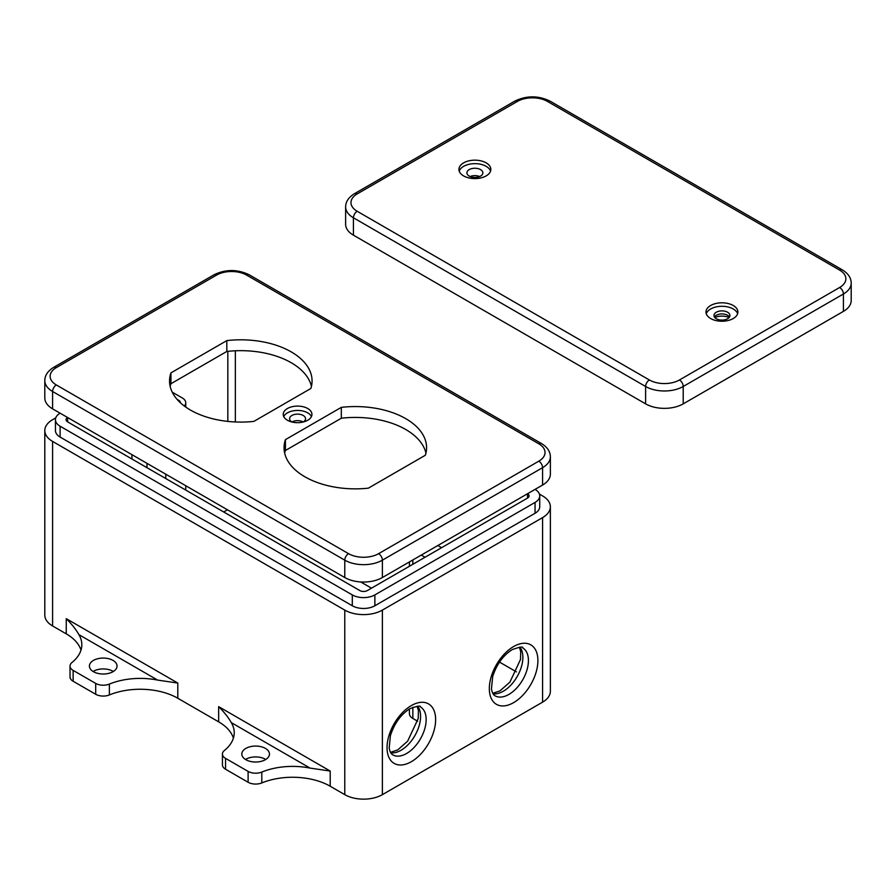 <?xml version="1.0" encoding="UTF-8"?>
<svg xmlns="http://www.w3.org/2000/svg" width="896" height="896" viewBox="0 0 896 896"><rect width="100%" height="100%" fill="white"/><g stroke="black" fill="none" stroke-linecap="round" stroke-linejoin="round"><path stroke-width="1.34" d="M527.531 498.075L527.531 493.741A5.32 3.069 180 0 1 529.088 495.914A5.32 3.069 180 0 1 527.531 498.075L367.338 590.565A5.32 3.069 180 0 1 359.822 590.565L67.626 421.87A5.32 3.069 180 0 1 66.069 419.709A5.32 3.069 180 0 1 67.626 417.536L67.626 421.87M55.754 417.872L52.584 419.709A26.589 15.355 0 0 0 44.8 430.562A26.589 15.355 0 0 0 52.584 441.414L344.781 610.109A26.589 15.355 0 0 0 382.379 610.109L542.573 517.619A26.589 15.355 0 0 0 550.368 506.766L550.368 691.309A26.589 15.355 180 0 1 542.573 702.162L382.379 794.651A26.589 15.355 180 0 1 344.781 794.651L330.21 786.24L330.21 771.053L310.061 768.096A53.178 30.699 0 0 0 261.8 772.072L261.8 782.936A53.178 30.699 180 0 1 330.21 786.24M437.842 545.518L441.605 547.691M425.062 557.245L421.299 555.072M172.245 392.179L182.325 397.992A11.704 6.754 180 0 1 185.752 402.774A11.704 6.754 180 0 1 184.307 406.022M180.432 402.808A6.384 3.685 0 0 0 180.432 402.774A6.384 3.685 0 0 0 178.562 400.165A6.384 3.685 0 0 0 177.274 399.594M550.368 506.766A26.589 15.355 0 0 0 542.573 495.914L539.414 494.077M261.8 772.072A10.64 6.138 0 0 1 248.114 771.411L225.557 758.386A10.64 6.138 0 0 1 222.432 754.04A10.64 6.138 0 0 1 224.403 750.49A53.178 30.699 0 0 0 234.237 732.693A53.178 30.699 0 0 0 231.291 722.624C228.502 717.595 224.291 712.275 218.658 706.642L218.658 721.84A53.178 30.699 180 0 1 233.397 738.125M66.248 618.654L177.8 683.054L157.651 680.098A53.178 30.699 0 0 0 109.379 684.085A10.64 6.138 0 0 1 95.704 683.413L73.136 670.387A10.64 6.138 0 0 1 70.022 666.053A10.64 6.138 0 0 1 71.994 662.491A53.178 30.699 0 0 0 81.827 644.706A53.178 30.699 0 0 0 78.882 634.626C76.093 629.597 71.882 624.277 66.248 618.654L66.248 633.842L52.584 625.957A26.589 15.355 180 0 1 44.8 615.104L44.8 430.562M218.658 721.84L177.8 698.253L177.8 683.054M66.248 633.842A53.178 30.699 180 0 1 80.987 650.126M109.379 684.085L109.379 694.938A53.178 30.699 180 0 1 177.8 698.253M227.45 509.802L223.686 511.974M417.67 721.235L412.843 718.446A11.704 6.754 180 0 1 409.416 713.675L409.416 708.982M516.454 671.888L499.509 662.099M371.47 588.179L360.674 581.941M539.728 495.914L539.728 506.766A15.949 9.206 180 0 1 535.058 513.274L374.864 605.763A15.949 9.206 180 0 1 352.296 605.763L60.11 437.069A15.949 9.206 180 0 1 55.44 430.562L55.44 419.709A15.949 9.206 0 0 0 60.11 426.216L352.296 594.91A15.949 9.206 0 0 0 374.864 594.91L535.058 502.421A15.949 9.206 0 0 0 539.728 495.914A15.949 9.206 0 0 0 535.058 489.395L535.058 489.395M60.11 413.19L60.11 413.19A15.949 9.206 0 0 0 55.44 419.709M265.418 748.395A13.832 7.986 180 0 1 269.461 754.04A13.832 7.986 180 0 1 255.64 762.026A13.832 7.986 180 0 1 241.808 754.04A13.832 7.986 180 0 1 250.342 746.67A13.832 7.986 180 0 1 265.418 748.395M112.997 660.408A13.832 7.986 180 0 1 117.051 666.053A13.832 7.986 180 0 1 103.219 674.027A13.832 7.986 180 0 1 89.398 666.053A13.832 7.986 180 0 1 97.933 658.672A13.832 7.986 180 0 1 112.997 660.408M113.366 671.474A13.832 7.986 0 0 0 112.997 671.261A13.832 7.986 0 0 0 93.083 671.474M265.776 759.472A13.832 7.986 0 0 0 265.418 759.259A13.832 7.986 0 0 0 245.493 759.472M109.379 694.938A10.64 6.138 180 0 1 95.704 694.277L73.136 681.251A10.64 6.138 180 0 1 70.022 676.906L70.022 666.053M261.8 782.936A10.64 6.138 180 0 1 248.114 782.264L225.557 769.238A10.64 6.138 180 0 1 222.432 764.904L222.432 754.04M52.584 408.845L52.584 391.485L344.781 560.168A26.589 15.355 0 0 0 382.379 560.168L542.573 467.69A26.589 15.355 0 0 0 550.368 456.826L550.368 474.197A26.589 15.355 180 0 1 542.573 485.05L382.379 577.539A26.589 15.355 180 0 1 344.781 577.539L52.584 408.845A26.589 15.355 180 0 1 44.8 397.992L44.8 380.621A26.589 15.355 0 0 0 52.584 391.485A5.32 3.069 -60 0 1 56.347 384.966A21.269 12.286 180 0 1 56.347 367.595L216.541 275.106A5.32 3.069 -120 0 0 213.886 274.848L53.693 367.338A5.32 3.069 60 0 1 56.347 367.595M341.32 407.366A71.266 41.138 180 0 1 426.574 447.709A71.266 41.138 180 0 1 425.365 455.235L368.346 488.163A71.266 41.138 180 0 1 284.043 447.709A71.266 41.138 180 0 1 285.432 439.634L341.32 407.366L341.32 418.23A71.266 41.138 180 0 1 425.947 453.141M307.731 408.52A14.358 8.288 180 0 1 311.942 414.389A14.358 8.288 180 0 1 297.584 422.677A14.358 8.288 180 0 1 283.226 414.389A14.358 8.288 180 0 1 292.085 406.728A14.358 8.288 180 0 1 307.731 408.52M170.934 372.87L226.811 340.614A71.266 41.138 180 0 1 312.066 380.957A71.266 41.138 180 0 1 310.867 388.472L253.837 421.4A71.266 41.138 180 0 1 169.546 380.957A71.266 41.138 180 0 1 170.934 372.87L170.934 383.723L226.811 351.467L226.811 340.614M291.939 421.982A7.974 4.603 180 0 1 303.218 421.982M292.018 422.027A7.974 4.603 180 0 1 289.61 418.723A7.974 4.603 180 0 1 294.526 414.467A7.974 4.603 180 0 1 303.218 415.475A7.974 4.603 180 0 1 305.558 418.723A7.974 4.603 180 0 1 303.15 422.027M283.73 416.55A14.358 8.288 180 0 1 307.731 412.866A14.358 8.288 180 0 1 311.438 416.55M284.67 453.141A71.266 41.138 180 0 1 285.432 450.486L341.32 418.23M285.432 450.486L285.432 439.634M170.173 386.378A71.266 41.138 180 0 1 170.934 383.723M226.811 351.467A71.266 41.138 180 0 1 311.45 386.378M706.283 313.757A15.949 9.206 180 0 1 721.952 306.286A15.949 9.206 180 0 1 737.621 313.757M710.662 318.528A15.949 9.206 180 0 1 705.992 312.021A15.949 9.206 180 0 1 721.952 302.803A15.949 9.206 180 0 1 737.901 312.021A15.949 9.206 180 0 1 728.056 320.533A15.949 9.206 180 0 1 710.662 318.528M716.307 318.752A7.974 4.603 0 0 0 724.998 319.749A7.974 4.603 0 0 0 729.926 315.493A7.974 4.603 0 0 0 721.952 310.89A7.974 4.603 0 0 0 713.978 315.493A7.974 4.603 0 0 0 716.307 318.752M459.222 171.114A15.949 9.206 180 0 1 474.891 163.643A15.949 9.206 180 0 1 490.56 171.114M463.602 175.896A15.949 9.206 180 0 1 458.931 169.378A15.949 9.206 180 0 1 474.891 160.171A15.949 9.206 180 0 1 490.84 169.378A15.949 9.206 180 0 1 480.995 177.89A15.949 9.206 180 0 1 463.602 175.896M469.246 176.109A7.974 4.603 0 0 0 477.938 177.106A7.974 4.603 0 0 0 482.866 172.85A7.974 4.603 0 0 0 474.891 168.246A7.974 4.603 0 0 0 466.906 172.85A7.974 4.603 0 0 0 469.246 176.109M729.478 317.016A7.974 4.603 0 0 0 721.952 313.925A7.974 4.603 0 0 0 714.414 317.016M479.662 176.546A7.974 4.603 0 0 0 470.12 176.546M729.109 317.531A11.704 6.754 0 0 0 714.795 317.531M353.427 235.166L353.427 217.795L645.613 386.49A26.589 15.355 0 0 0 683.211 386.49L843.416 294A26.589 15.355 0 0 0 851.2 283.147L851.2 300.507A26.589 15.355 180 0 1 843.416 311.371L683.211 403.861A26.589 15.355 180 0 1 645.613 403.861L353.427 235.166A26.589 15.355 180 0 1 345.632 224.302L345.632 206.942A26.589 15.355 0 0 0 353.427 217.795A5.32 3.069 -60 0 1 357.19 211.277A21.269 12.286 180 0 1 357.19 193.917L517.384 101.427A5.32 3.069 -120 0 0 514.718 101.158L354.525 193.648A5.32 3.069 60 0 1 357.19 193.917M390.79 752.842A27.653 15.971 120 0 0 401.027 750.277A27.653 15.971 120 0 0 418.096 728.862A27.653 15.971 120 0 0 417.693 706.25M420.426 706.955A27.653 15.971 -60 0 1 420.426 738.898A27.653 15.971 -60 0 1 392.773 754.858C390.981 753.939 389.782 751.598 389.189 747.824L390.41 735.627C394.386 723.374 400.893 714.381 409.942 708.658C417.458 705.992 420.941 705.421 420.426 706.955M493.069 693.795A27.653 15.971 120 0 0 503.317 691.219A27.653 15.971 120 0 0 520.386 669.805A27.653 15.971 120 0 0 519.971 647.203M522.704 647.909A27.653 15.971 -60 0 1 522.704 679.84A27.653 15.971 -60 0 1 495.051 695.8C493.259 694.882 492.072 692.541 491.467 688.778L492.688 676.57C496.664 664.317 503.182 655.334 512.232 649.611C519.736 646.934 523.23 646.363 522.704 647.909M513.621 646.542A34.35 19.835 120 0 0 492.587 700.762A34.35 19.835 120 0 0 534.654 676.469A34.35 19.835 120 0 0 513.621 646.542M382.379 794.651L382.379 610.109M542.573 702.162L542.573 517.619M411.331 705.589A34.35 19.835 120 0 0 390.298 759.819A34.35 19.835 120 0 0 432.376 735.526A34.35 19.835 120 0 0 411.331 705.589M146.978 467.69L146.978 463.344M131.936 454.664L131.936 458.998M218.658 706.642L330.21 771.053M344.781 794.651L344.781 610.109M52.584 625.957L52.584 441.414M231.291 722.624L310.061 768.096M78.882 634.626L157.651 680.098M227.83 421.411L227.83 351.355M165.782 478.542L165.782 474.197M412.843 718.446L412.843 707.246M412.843 564.301L412.843 559.955M352.296 605.763L352.296 594.91M60.11 437.069L60.11 426.216M374.864 605.763L374.864 594.91M535.058 513.274L535.058 502.421M235.346 421.971L235.346 350.784M73.136 670.387L73.136 681.251M95.704 683.413L95.704 694.277M225.557 758.386L225.557 769.238M248.114 771.411L248.114 782.264M344.781 577.539L344.781 560.168A5.32 3.069 -60 0 1 348.533 553.661L56.347 384.966M382.379 577.539L382.379 560.168A5.32 3.069 -120 0 0 378.616 553.661A21.269 12.286 180 0 1 348.533 553.661M542.573 485.05L542.573 467.69A5.32 3.069 -120 0 0 538.81 461.171L378.616 553.661M550.368 456.826C550.334 451.606 547.378 447.171 541.475 443.542A5.32 3.069 120 0 0 538.81 443.8A21.269 12.286 180 0 1 538.81 461.171M541.475 443.542L249.29 274.848A5.32 3.069 120 0 0 246.624 275.106L538.81 443.8M216.541 275.106A21.269 12.286 180 0 1 246.624 275.106M645.613 403.861L645.613 386.49A5.32 3.069 -60 0 1 649.376 379.971L357.19 211.277M683.211 403.861L683.211 386.49A5.32 3.069 -120 0 0 679.459 379.971A21.269 12.286 180 0 1 649.376 379.971M843.416 311.371L843.416 294A5.32 3.069 -120 0 0 839.653 287.482L679.459 379.971M851.2 283.147C851.178 277.917 848.21 273.493 842.307 269.853A5.32 3.069 120 0 0 839.653 270.122A21.269 12.286 180 0 1 839.653 287.482M842.307 269.853L550.122 101.158A5.32 3.069 120 0 0 547.467 101.427L839.653 270.122M517.384 101.427A21.269 12.286 180 0 1 547.467 101.427M390.51 752.349L397.678 749.941L407.635 741.171L418.208 718.547L418.432 710.651L417.122 706.25M492.789 693.302L499.968 690.894L509.914 682.125L520.498 659.501L520.71 651.605L519.4 647.203M185.752 490.067L185.752 485.733M185.752 407.075L185.752 402.774M409.416 566.272L409.416 561.938M53.693 367.338C47.79 370.966 44.822 375.402 44.8 380.621M213.886 274.848C225.68 269.125 237.485 269.125 249.29 274.848M354.525 193.648C348.622 197.288 345.666 201.712 345.632 206.942M514.718 101.158C526.523 95.435 538.328 95.435 550.122 101.158"/></g></svg>
